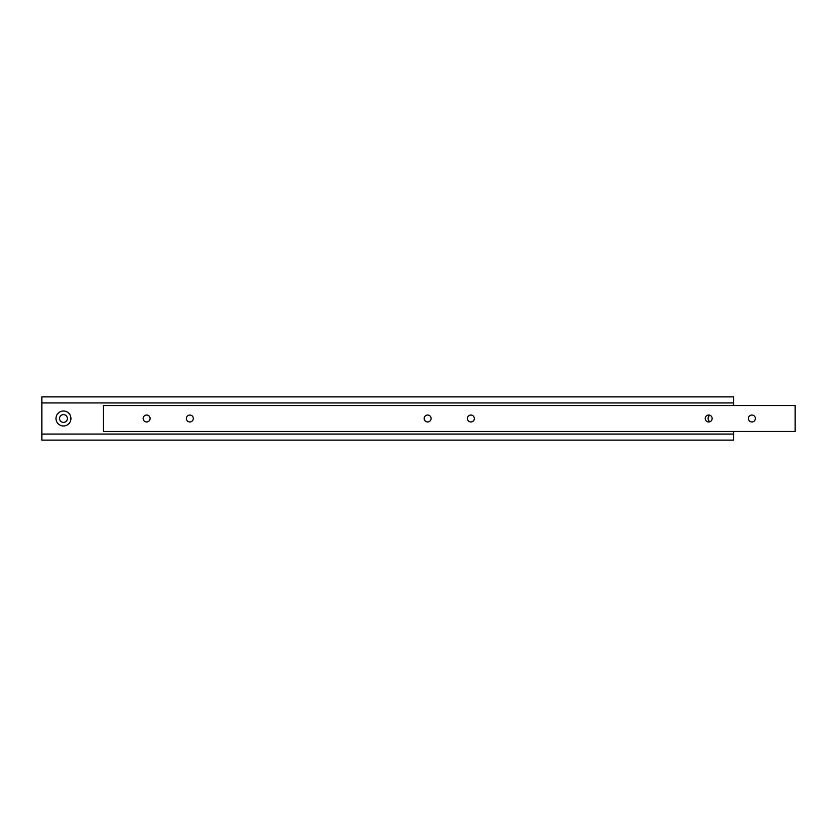 <?xml version="1.0" encoding="UTF-8"?>
<svg xmlns="http://www.w3.org/2000/svg" width="837" height="837" viewBox="0 0 837 837"><rect width="100%" height="100%" fill="white"/><g stroke="black" fill="none" stroke-linecap="round" stroke-linejoin="round"><path stroke-width="1.26" d="M755.372 418.5A3.463 3.463 0 0 0 751.919 415.037A3.463 3.463 0 0 0 748.456 418.5A3.463 3.463 0 0 0 751.919 421.963A3.463 3.463 0 0 0 755.372 418.5M431.107 418.5A3.463 3.463 0 0 0 427.644 415.037A3.463 3.463 0 0 0 424.181 418.5A3.463 3.463 0 0 0 427.644 421.963A3.463 3.463 0 0 0 431.107 418.5M474.338 418.5A3.463 3.463 0 0 0 470.886 415.037A3.463 3.463 0 0 0 467.423 418.5A3.463 3.463 0 0 0 470.886 421.963A3.463 3.463 0 0 0 474.338 418.5M193.305 418.5A3.463 3.463 0 0 0 189.853 415.037A3.463 3.463 0 0 0 186.389 418.5A3.463 3.463 0 0 0 189.853 421.963A3.463 3.463 0 0 0 193.305 418.5M712.141 418.5A3.463 3.463 0 0 0 708.677 415.037A3.463 3.463 0 0 0 705.214 418.5A3.463 3.463 0 0 0 708.677 421.963A3.463 3.463 0 0 0 712.141 418.5M150.074 418.5A3.463 3.463 0 0 0 146.611 415.037A3.463 3.463 0 0 0 143.148 418.5A3.463 3.463 0 0 0 146.611 421.963A3.463 3.463 0 0 0 150.074 418.5M795.15 405.526L103.38 405.526L103.38 431.473L795.15 431.473L795.15 405.526M709.87 415.246A3.892 3.892 0 0 0 709.87 421.754M67.358 418.5A3.892 3.892 0 0 0 63.466 414.608A3.892 3.892 0 0 0 59.573 418.5A3.892 3.892 0 0 0 63.466 422.392A3.892 3.892 0 0 0 67.358 418.5M70.946 418.5A7.481 7.481 0 0 0 63.466 411.019A7.481 7.481 0 0 0 55.985 418.5A7.481 7.481 0 0 0 63.466 425.981A7.481 7.481 0 0 0 70.946 418.5M41.85 402.932L733.62 402.932L733.62 396.884L41.85 396.884L41.85 440.116L733.62 440.116L733.62 434.068L41.85 434.068M733.62 402.932L733.62 405.526M733.62 431.473L733.62 434.068"/></g></svg>
